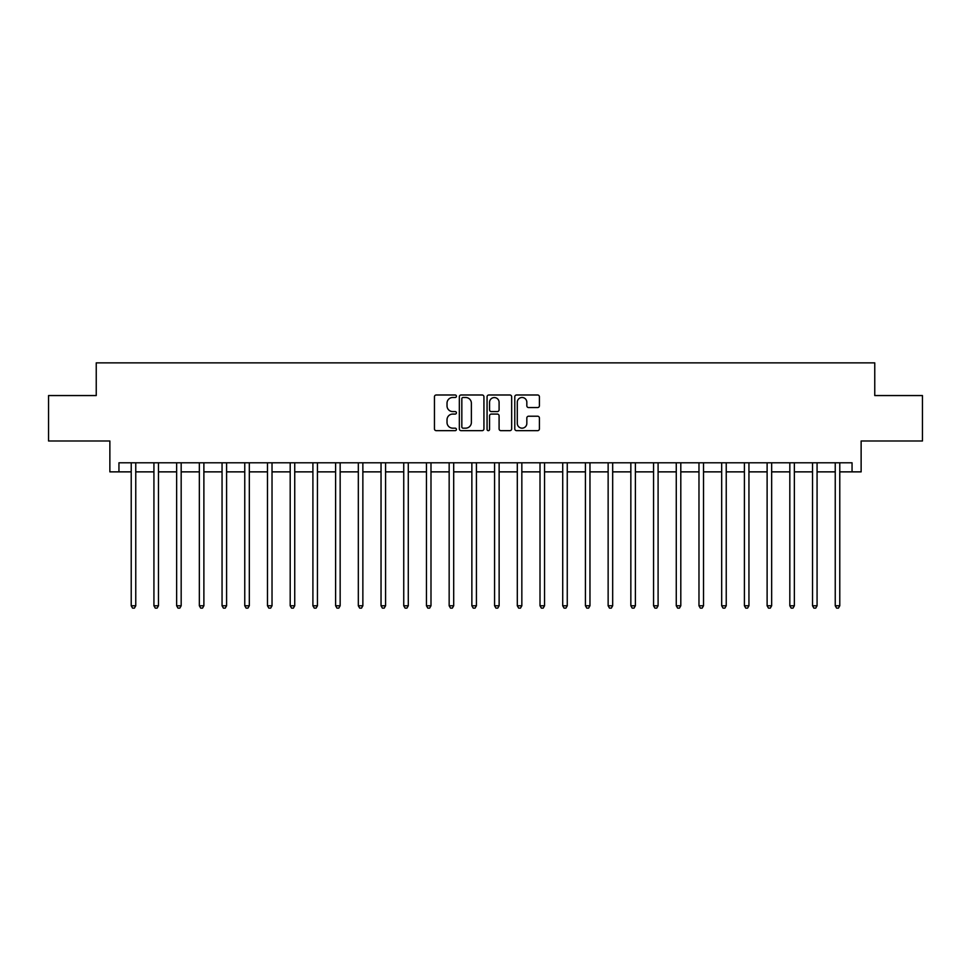 <?xml version="1.0" encoding="UTF-8"?>
<svg xmlns="http://www.w3.org/2000/svg" width="971" height="971" viewBox="0 0 971 971"><rect width="100%" height="100%" fill="white"/><g stroke="black" fill="none" stroke-linecap="round" stroke-linejoin="round"><path stroke-width="1.46" d="M456.431 396.241A1.25 1.25 0 0 0 455.181 394.991L436.234 394.991A1.784 1.784 0 0 0 434.45 396.775L434.45 428.879A1.784 1.784 0 0 0 436.234 430.663L455.181 430.663A1.25 1.25 0 0 0 456.431 429.413A1.25 1.25 0 0 0 455.181 428.162L452.729 428.162A5.705 5.705 0 0 1 447.024 422.458L447.024 419.775A5.705 5.705 0 0 1 452.729 414.071L455.181 414.071A1.25 1.25 0 0 0 456.431 412.821A1.25 1.25 0 0 0 455.181 411.583L452.729 411.583A5.705 5.705 0 0 1 447.024 405.866L447.024 403.196A5.705 5.705 0 0 1 452.729 397.491L455.181 397.491A1.25 1.25 0 0 0 456.431 396.241M537.618 407.565A1.784 1.784 0 0 0 539.403 405.781L539.403 396.775A1.784 1.784 0 0 0 537.618 394.991L516.572 394.991A1.784 1.784 0 0 0 514.788 396.775L514.788 428.879A1.784 1.784 0 0 0 516.572 430.663L537.618 430.663A1.784 1.784 0 0 0 539.403 428.879L539.403 418.003A1.784 1.784 0 0 0 537.618 416.219L528.612 416.219A1.784 1.784 0 0 0 526.828 418.003L526.828 423.392A4.77 4.77 0 0 1 522.058 428.162A4.77 4.77 0 0 1 517.288 423.392L517.288 402.261A4.77 4.77 0 0 1 522.058 397.491A4.77 4.77 0 0 1 526.828 402.261L526.828 405.781A1.784 1.784 0 0 0 528.612 407.565L537.618 407.565M118.948 471.87L118.948 462.791L852.053 462.791L852.053 471.87L861.131 471.87L861.131 440.992L922.45 440.992L922.45 395.561L874.762 395.561L874.762 362.863L96.238 362.863L96.238 395.561L48.55 395.561L48.55 440.992L109.869 440.992L109.869 471.87L131.219 471.87M483.934 396.775A1.784 1.784 0 0 0 482.162 394.991L461.116 394.991A1.784 1.784 0 0 0 459.332 396.775L459.332 428.879A1.784 1.784 0 0 0 461.116 430.663L482.162 430.663A1.784 1.784 0 0 0 483.934 428.879L483.934 396.775M488.838 394.991L509.884 394.991A1.784 1.784 0 0 1 511.668 396.775L511.668 428.879A1.784 1.784 0 0 1 509.884 430.663L500.878 430.663A1.784 1.784 0 0 1 499.094 428.879L499.094 415.855A1.784 1.784 0 0 0 497.31 414.071L491.338 414.071A1.784 1.784 0 0 0 489.554 415.855L489.554 429.413A1.25 1.25 0 0 1 488.304 430.663A1.25 1.25 0 0 1 487.066 429.413L487.066 396.775A1.784 1.784 0 0 1 488.838 394.991M135.758 471.87L153.928 471.87M158.467 471.87L176.637 471.87M181.176 471.87L199.346 471.87M203.886 471.87L222.056 471.87M226.595 471.87L244.765 471.87M249.316 471.87L267.474 471.87M272.026 471.87L290.195 471.87M294.735 471.87L312.905 471.87M317.444 471.87L335.614 471.87M340.153 471.87L358.323 471.87M362.863 471.87L381.033 471.87M385.572 471.87L403.742 471.87M408.281 471.87L426.451 471.87M430.99 471.87L449.16 471.87M453.7 471.87L471.87 471.87M476.421 471.87L494.579 471.87M499.13 471.87L517.3 471.87M521.84 471.87L540.01 471.87M544.549 471.87L562.719 471.87M567.258 471.87L585.428 471.87M589.967 471.87L608.137 471.87M612.677 471.87L630.847 471.87M635.386 471.87L653.556 471.87M658.095 471.87L676.265 471.87M680.805 471.87L698.974 471.87M703.526 471.87L721.684 471.87M726.235 471.87L744.405 471.87M748.944 471.87L767.114 471.87M771.654 471.87L789.824 471.87M794.363 471.87L812.533 471.87M817.072 471.87L835.242 471.87M839.781 471.87L852.053 471.87M463.07 397.491A1.25 1.25 0 0 0 461.832 398.741L461.832 426.912A1.25 1.25 0 0 0 463.07 428.162L465.655 428.162A5.705 5.705 0 0 0 471.372 422.458L471.372 403.196A5.705 5.705 0 0 0 465.655 397.491L463.07 397.491M499.094 402.346A4.77 4.77 0 0 0 494.324 397.576A4.77 4.77 0 0 0 489.554 402.346L489.554 409.798A1.784 1.784 0 0 0 491.338 411.583L497.31 411.583A1.784 1.784 0 0 0 499.094 409.798L499.094 402.346M135.976 462.791L135.891 463.021A1.821 1.821 89.8 0 0 135.758 463.701L135.758 605.77L131.219 605.77L131.219 463.701A1.821 1.821 89.8 0 0 131.085 463.021L130.988 462.791M135.758 605.77L134.399 608.137L132.578 608.137L131.219 605.77M158.698 462.791L158.601 463.021A1.821 1.821 91.2 0 0 158.467 463.701L158.467 605.77L153.928 605.77L153.928 463.701A1.821 1.821 91.2 0 0 153.794 463.021L153.697 462.791M158.467 605.77L157.108 608.137L155.287 608.137L153.928 605.77M181.407 462.791L181.31 463.021A1.821 1.821 91.2 0 0 181.176 463.701L181.176 605.77L176.637 605.77L176.637 463.701A1.821 1.821 91.2 0 0 176.504 463.021L176.419 462.791M181.176 605.77L179.817 608.137L177.996 608.137L176.637 605.77M204.116 462.791L204.019 463.021A1.821 1.821 91.2 0 0 203.886 463.701L203.886 605.77L199.346 605.77L199.346 463.701A1.821 1.821 91.2 0 0 199.213 463.021L199.128 462.791M203.886 605.77L202.526 608.137L200.706 608.137L199.346 605.77M226.826 462.791L226.729 463.021A1.821 1.821 91.2 0 0 226.595 463.701L226.595 605.77L222.056 605.77L222.056 463.701A1.821 1.821 91.2 0 0 221.922 463.021L221.837 462.791M226.595 605.77L225.236 608.137L223.415 608.137L222.056 605.77M249.535 462.791L249.438 463.021A1.821 1.821 91.2 0 0 249.316 463.701L249.316 605.77L244.765 605.77L244.765 463.701A1.821 1.821 91.2 0 0 244.631 463.021L244.546 462.791M249.316 605.77L247.945 608.137L246.136 608.137L244.765 605.77M272.244 462.791L272.147 463.021A1.821 1.821 91.2 0 0 272.026 463.701L272.026 605.77L267.474 605.77L267.474 463.701A1.821 1.821 91.2 0 0 267.353 463.021L267.256 462.791M272.026 605.77L270.654 608.137L268.846 608.137L267.474 605.77M294.953 462.791L294.868 463.021A1.821 1.821 91.2 0 0 294.735 463.701L294.735 605.77L290.195 605.77L290.195 463.701A1.821 1.821 91.2 0 0 290.062 463.021L289.965 462.791M294.735 605.77L293.363 608.137L291.555 608.137L290.195 605.77M317.663 462.791L317.578 463.021A1.821 1.821 91.2 0 0 317.444 463.701L317.444 605.77L312.905 605.77L312.905 463.701A1.821 1.821 91.2 0 0 312.771 463.021L312.674 462.791M317.444 605.77L316.085 608.137L314.264 608.137L312.905 605.77M340.372 462.791L340.287 463.021A1.821 1.821 91.2 0 0 340.153 463.701L340.153 605.77L335.614 605.77L335.614 463.701A1.821 1.821 91.2 0 0 335.481 463.021L335.383 462.791M340.153 605.77L338.794 608.137L336.973 608.137L335.614 605.77M363.093 462.791L362.996 463.021A1.821 1.821 91.2 0 0 362.863 463.701L362.863 605.77L358.323 605.77L358.323 463.701A1.821 1.821 91.2 0 0 358.19 463.021L358.093 462.791M362.863 605.77L361.503 608.137L359.683 608.137L358.323 605.77M385.803 462.791L385.705 463.021A1.821 1.821 91.2 0 0 385.572 463.701L385.572 605.77L381.033 605.77L381.033 463.701A1.821 1.821 91.2 0 0 380.899 463.021L380.802 462.791M385.572 605.77L384.213 608.137L382.392 608.137L381.033 605.77M408.512 462.791L408.415 463.021A1.821 1.821 91.2 0 0 408.281 463.701L408.281 605.77L403.742 605.77L403.742 463.701A1.821 1.821 91.2 0 0 403.608 463.021L403.523 462.791M408.281 605.77L406.922 608.137L405.101 608.137L403.742 605.77M431.221 462.791L431.124 463.021A1.821 1.821 91.2 0 0 430.99 463.701L430.99 605.77L426.451 605.77L426.451 463.701A1.821 1.821 91.2 0 0 426.318 463.021L426.233 462.791M430.99 605.77L429.631 608.137L427.81 608.137L426.451 605.77M453.93 462.791L453.833 463.021A1.821 1.821 91.2 0 0 453.7 463.701L453.7 605.77L449.16 605.77L449.16 463.701A1.821 1.821 91.2 0 0 449.027 463.021L448.942 462.791M453.7 605.77L452.34 608.137L450.532 608.137L449.16 605.77M476.64 462.791L476.543 463.021A1.821 1.821 91.2 0 0 476.421 463.701L476.421 605.77L471.87 605.77L471.87 463.701A1.821 1.821 91.2 0 0 471.748 463.021L471.651 462.791M476.421 605.77L475.05 608.137L473.241 608.137L471.87 605.77M499.349 462.791L499.252 463.021A1.821 1.821 91.2 0 0 499.13 463.701L499.13 605.77L494.579 605.77L494.579 463.701A1.821 1.821 91.2 0 0 494.457 463.021L494.36 462.791M499.13 605.77L497.759 608.137L495.95 608.137L494.579 605.77M522.058 462.791L521.973 463.021A1.821 1.821 91.2 0 0 521.84 463.701L521.84 605.77L517.3 605.77L517.3 463.701A1.821 1.821 91.2 0 0 517.167 463.021L517.07 462.791M521.84 605.77L520.468 608.137L518.66 608.137L517.3 605.77M544.767 462.791L544.682 463.021A1.821 1.821 91.2 0 0 544.549 463.701L544.549 605.77L540.01 605.77L540.01 463.701A1.821 1.821 91.2 0 0 539.876 463.021L539.779 462.791M544.549 605.77L543.19 608.137L541.369 608.137L540.01 605.77M567.477 462.791L567.392 463.021A1.821 1.821 91.2 0 0 567.258 463.701L567.258 605.77L562.719 605.77L562.719 463.701A1.821 1.821 91.2 0 0 562.585 463.021L562.488 462.791M567.258 605.77L565.899 608.137L564.078 608.137L562.719 605.77M590.198 462.791L590.101 463.021A1.821 1.821 91.2 0 0 589.967 463.701L589.967 605.77L585.428 605.77L585.428 463.701A1.821 1.821 91.2 0 0 585.295 463.021L585.197 462.791M589.967 605.77L588.608 608.137L586.787 608.137L585.428 605.77M612.907 462.791L612.81 463.021A1.821 1.821 91.2 0 0 612.677 463.701L612.677 605.77L608.137 605.77L608.137 463.701A1.821 1.821 91.2 0 0 608.004 463.021L607.907 462.791M612.677 605.77L611.317 608.137L609.497 608.137L608.137 605.77M635.617 462.791L635.52 463.021A1.821 1.821 91.2 0 0 635.386 463.701L635.386 605.77L630.847 605.77L630.847 463.701A1.821 1.821 91.2 0 0 630.713 463.021L630.628 462.791M635.386 605.77L634.027 608.137L632.206 608.137L630.847 605.77M658.326 462.791L658.229 463.021A1.821 1.821 91.2 0 0 658.095 463.701L658.095 605.77L653.556 605.77L653.556 463.701A1.821 1.821 91.2 0 0 653.422 463.021L653.337 462.791M658.095 605.77L656.736 608.137L654.915 608.137L653.556 605.77M681.035 462.791L680.938 463.021A1.821 1.821 91.2 0 0 680.805 463.701L680.805 605.77L676.265 605.77L676.265 463.701A1.821 1.821 91.2 0 0 676.132 463.021L676.047 462.791M680.805 605.77L679.445 608.137L677.637 608.137L676.265 605.77M703.744 462.791L703.647 463.021A1.821 1.821 91.2 0 0 703.526 463.701L703.526 605.77L698.974 605.77L698.974 463.701A1.821 1.821 91.2 0 0 698.853 463.021L698.756 462.791M703.526 605.77L702.154 608.137L700.346 608.137L698.974 605.77M726.454 462.791L726.369 463.021A1.821 1.821 91.2 0 0 726.235 463.701L726.235 605.77L721.684 605.77L721.684 463.701A1.821 1.821 91.2 0 0 721.562 463.021L721.465 462.791M726.235 605.77L724.864 608.137L723.055 608.137L721.684 605.77M749.163 462.791L749.078 463.021A1.821 1.821 91.2 0 0 748.944 463.701L748.944 605.77L744.405 605.77L744.405 463.701A1.821 1.821 91.2 0 0 744.272 463.021L744.174 462.791M748.944 605.77L747.585 608.137L745.764 608.137L744.405 605.77M771.872 462.791L771.787 463.021A1.821 1.821 91.2 0 0 771.654 463.701L771.654 605.77L767.114 605.77L767.114 463.701A1.821 1.821 91.2 0 0 766.981 463.021L766.884 462.791M771.654 605.77L770.294 608.137L768.474 608.137L767.114 605.77M794.581 462.791L794.496 463.021A1.821 1.821 91.2 0 0 794.363 463.701L794.363 605.77L789.824 605.77L789.824 463.701A1.821 1.821 91.2 0 0 789.69 463.021L789.593 462.791M794.363 605.77L793.004 608.137L791.183 608.137L789.824 605.77M817.303 462.791L817.206 463.021A1.821 1.821 91.2 0 0 817.072 463.701L817.072 605.77L812.533 605.77L812.533 463.701A1.821 1.821 91.2 0 0 812.399 463.021L812.302 462.791M817.072 605.77L815.713 608.137L813.892 608.137L812.533 605.77M840.012 462.791L839.915 463.021A1.821 1.821 91.2 0 0 839.781 463.701L839.781 605.77L835.242 605.77L835.242 463.701A1.821 1.821 91.2 0 0 835.109 463.021L835.024 462.791M839.781 605.77L838.422 608.137L836.601 608.137L835.242 605.77"/></g></svg>
